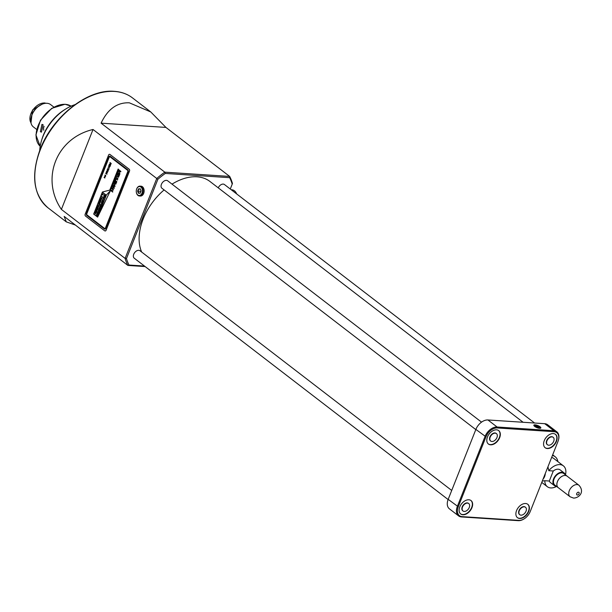<?xml version="1.0" encoding="UTF-8"?>
<svg xmlns="http://www.w3.org/2000/svg" width="612" height="612" viewBox="0 0 612 612"><rect width="100%" height="100%" fill="white"/><g stroke="black" fill="none" stroke-linecap="round" stroke-linejoin="round"><path stroke-width="0.92" d="M137.799 194.983A4.468 3.098 -86.2 0 0 142.045 193.094A4.468 3.098 -86.2 0 0 140.928 187.073A4.468 3.098 -86.2 0 0 136.468 189.628A4.468 3.098 -86.2 0 0 136.315 192.046A4.468 3.098 -86.2 0 0 137.799 194.983M136.491 189.567A4.934 3.42 93.8 0 1 136.507 189.498A4.934 3.42 93.8 0 1 140.026 186.132A4.934 3.42 93.8 0 1 141.433 186.683A4.934 3.42 93.8 0 1 142.963 192.336A4.934 3.42 93.8 0 1 139.375 195.978A4.934 3.42 93.8 0 1 137.975 195.427A4.934 3.42 93.8 0 1 136.331 192.176A4.934 3.42 93.8 0 1 136.323 192.107M41.478 140.768L41.914 139.306A37.125 24.266 -52.4 0 1 64.742 109.625L66.042 108.829A39.948 26.109 127.6 0 0 41.478 140.768A39.948 26.109 127.6 0 0 39.726 150.506M75.001 104.629A39.948 26.109 127.6 0 0 66.042 108.829M44.118 126.332A3.901 2.708 -86.2 0 0 43.789 130.264M43.131 124.794L41.976 124.358L40.392 131.702L41.463 132.138L43.131 124.794M540.036 426.755A3.756 1.14 21.6 0 0 536.334 425.057A3.756 1.14 21.6 0 0 533.84 425.195A3.756 1.14 21.6 0 0 534.636 426.396A3.756 1.14 21.6 0 0 538.338 428.102A3.756 1.14 21.6 0 0 540.832 427.964A3.756 1.14 21.6 0 0 540.036 426.755M540.679 428.14A3.756 1.14 21.6 0 0 539.876 427.168A3.756 1.14 21.6 0 0 536.51 425.562A3.756 1.14 21.6 0 0 533.825 425.424M139.375 195.978L140.393 196.047A4.934 3.42 -86.2 0 0 143.981 192.398A4.934 3.42 -86.2 0 0 142.451 186.752A4.934 3.42 -86.2 0 0 141.043 186.193L140.026 186.132M496.294 433.495A4.697 3.068 127.6 0 0 496.156 433.38A4.697 3.068 127.6 0 0 489.914 436.884A4.697 3.068 127.6 0 0 490.426 440.831A4.697 3.068 127.6 0 0 490.572 440.938M490.197 437.106A4.697 3.068 127.6 0 0 490.709 441.053A4.697 3.068 127.6 0 0 496.952 437.549A4.697 3.068 127.6 0 0 496.439 433.602A4.697 3.068 127.6 0 0 490.197 437.106M499.652 437.725A8.461 5.531 127.6 0 0 498.726 430.618A8.461 5.531 127.6 0 0 487.489 436.922A8.461 5.531 127.6 0 0 488.414 444.029A8.461 5.531 127.6 0 0 499.652 437.725M488.277 443.922A8.461 5.531 127.6 0 0 499.369 437.511A8.461 5.531 127.6 0 0 498.581 430.511M468.601 503.447A4.697 3.068 127.6 0 0 468.463 503.332A4.697 3.068 127.6 0 0 462.221 506.835A4.697 3.068 127.6 0 0 462.733 510.783A4.697 3.068 127.6 0 0 462.879 510.882M462.496 507.05A4.697 3.068 127.6 0 0 463.016 510.997A4.697 3.068 127.6 0 0 469.259 507.493A4.697 3.068 127.6 0 0 468.746 503.546A4.697 3.068 127.6 0 0 462.496 507.05M471.959 507.669A8.461 5.531 127.6 0 0 471.033 500.562A8.461 5.531 127.6 0 0 459.796 506.874A8.461 5.531 127.6 0 0 460.721 513.981A8.461 5.531 127.6 0 0 471.959 507.669M460.584 513.866A8.461 5.531 127.6 0 0 471.676 507.455A8.461 5.531 127.6 0 0 470.888 500.463M525.364 507.172A4.697 3.068 127.6 0 0 525.226 507.057A4.697 3.068 127.6 0 0 518.984 510.561A4.697 3.068 127.6 0 0 519.496 514.508A4.697 3.068 127.6 0 0 519.642 514.608M519.267 510.775A4.697 3.068 127.6 0 0 519.779 514.723A4.697 3.068 127.6 0 0 526.022 511.219A4.697 3.068 127.6 0 0 525.509 507.272A4.697 3.068 127.6 0 0 519.267 510.775M528.722 511.403A8.461 5.531 127.6 0 0 527.796 504.296A8.461 5.531 127.6 0 0 516.559 510.599A8.461 5.531 127.6 0 0 517.484 517.706A8.461 5.531 127.6 0 0 528.722 511.403M517.347 517.591A8.461 5.531 127.6 0 0 528.447 511.181A8.461 5.531 127.6 0 0 527.659 504.189M553.057 437.228A4.697 3.068 127.6 0 0 552.919 437.113A4.697 3.068 127.6 0 0 546.677 440.617A4.697 3.068 127.6 0 0 547.189 444.564A4.697 3.068 127.6 0 0 547.335 444.664M546.96 440.831A4.697 3.068 127.6 0 0 547.472 444.779A4.697 3.068 127.6 0 0 553.715 441.275A4.697 3.068 127.6 0 0 553.202 437.328A4.697 3.068 127.6 0 0 546.96 440.831M556.423 441.451A8.461 5.531 127.6 0 0 555.497 434.352A8.461 5.531 127.6 0 0 544.252 440.655A8.461 5.531 127.6 0 0 545.185 447.762A8.461 5.531 127.6 0 0 556.423 441.451M545.04 447.647A8.461 5.531 127.6 0 0 556.14 441.237A8.461 5.531 127.6 0 0 555.352 434.245M164.115 189.919A50.283 32.864 127.6 0 0 143.185 218.989A50.283 32.864 127.6 0 0 141.655 252.037M481.537 422.142L167.673 180.8A4.697 3.068 127.6 0 0 161.423 184.304A4.697 3.068 127.6 0 0 161.943 188.251L475.807 429.593M451.71 490.449L139.972 250.744A4.697 3.068 127.6 0 0 133.73 254.248A4.697 3.068 127.6 0 0 134.25 258.195L448.114 499.537M53.841 107.077L50.62 104.598A14.099 9.211 127.6 0 0 46.971 103.283A14.099 9.211 127.6 0 0 40.048 105.287L39.405 105.685A12.691 8.293 127.6 0 0 31.602 115.829L31.38 116.563A14.099 9.211 127.6 0 0 33.431 126.952L36.651 129.43M40.048 105.287A14.099 9.211 127.6 0 0 31.38 116.563M145.128 266.564L127.885 265.432L64.161 216.426L66.28 221.865L75.391 225.063M129.025 265.042L127.885 265.432A69.317 45.303 -52.4 0 1 125.108 258.402L156.756 178.482L93.032 129.484C56.457 138.044 40.384 178.635 61.391 209.403L125.108 258.402L126.47 258.57A68.376 44.691 127.6 0 0 129.025 265.042L144.478 266.059M157.873 179.27L156.756 178.482A69.317 45.303 -52.4 0 1 164.812 172.163L229.668 176.424L165.944 127.426L150.781 111.965L129.362 102.824C117.175 102.288 107.75 109.074 101.087 123.165L164.812 172.163L165.294 173.448A68.376 44.691 127.6 0 0 157.873 179.27L126.47 258.57M93.032 129.484L61.391 209.403M230.28 189.024L232.208 184.151A68.376 44.691 127.6 0 0 229.653 177.679L165.294 173.448M534.605 423.03L224.436 184.526A4.697 3.068 127.6 0 0 218.262 187.861M523.115 422.272L209.993 181.496A50.283 32.864 127.6 0 0 172.01 184.136M229.653 177.679L229.668 176.424A69.317 45.303 -52.4 0 1 232.445 183.455L232.208 184.151M165.944 127.426L101.087 123.165M556.79 431.789L547.625 424.743A11.276 7.375 127.6 0 0 544.711 423.688L487.94 419.962A11.276 7.375 127.6 0 0 475.876 429.417L448.183 499.369A11.276 7.375 127.6 0 0 449.415 508.84L458.579 515.885A11.276 7.375 -52.4 0 1 457.348 506.415L485.041 436.463A11.276 7.375 -52.4 0 1 497.105 427.008L553.868 430.733A11.276 7.375 -52.4 0 1 556.79 431.789A11.276 7.375 -52.4 0 1 558.427 440.097A11.276 7.375 -52.4 0 1 558.374 440.288M523.964 518.961A11.276 7.375 -52.4 0 1 523.803 519.06A11.276 7.375 -52.4 0 1 518.265 520.667L461.502 516.941A11.276 7.375 -52.4 0 1 458.579 515.885M485.966 436.823L458.273 506.774A10.572 6.908 127.6 0 0 462.167 516.635L518.938 520.368A10.572 6.908 127.6 0 0 524.124 518.861A10.572 6.908 127.6 0 0 530.244 511.502L557.937 441.55A10.572 6.908 127.6 0 0 558.32 440.464A10.572 6.908 127.6 0 0 554.044 431.689L497.281 427.956A10.572 6.908 127.6 0 0 485.966 436.823L475.876 429.417M140.24 193.178L138.473 193.293L137.593 191.143L138.488 188.886L140.263 188.771L141.135 190.921L140.24 193.178L141.12 190.944L140.332 189.024L138.748 189.123L137.952 191.143L138.733 193.063L140.316 192.964M140.959 191.342L137.593 191.143M140.416 189.23L138.488 188.886M539.172 427.956L538.812 427.099L535.171 426.029L535.531 426.885L539.172 427.956M538.491 427.91L538.812 427.099M536.357 427.283L536.808 426.136M236.683 193.943A8.882 6.158 -86.2 0 0 232.132 189.819A8.882 6.158 -86.2 0 0 231.879 189.797A8.882 6.158 -86.2 0 0 231.619 189.781M543.081 479.081A7.987 5.539 -86.2 0 0 545.323 473.428M542.301 481.047L544.825 480.726A13.158 8.599 127.6 0 0 547.335 486.708A13.158 8.599 127.6 0 0 550.739 487.932A13.158 8.599 127.6 0 0 556.591 486.418M565.473 474.866A13.158 8.599 127.6 0 0 563.377 465.847A13.158 8.599 127.6 0 0 559.972 464.615A13.158 8.599 127.6 0 0 548.796 470.697L553.286 470.995L549.316 481.024L544.825 480.726M548.796 470.697L547.947 466.795M565.236 475.478A7.26 4.743 127.6 0 0 558.098 480.259A7.26 4.743 127.6 0 0 558.259 487.665L570.101 496.776A7.26 4.743 -52.4 0 1 569.94 489.363A7.26 4.743 -52.4 0 1 577.078 484.582A7.26 4.743 -52.4 0 1 578.952 485.262L567.11 476.159A7.26 4.743 127.6 0 0 565.236 475.478M567.416 476.388A7.283 4.758 127.6 0 0 567.125 476.136A7.283 4.758 127.6 0 0 565.243 475.455A7.283 4.758 127.6 0 0 558.083 480.252A7.283 4.758 127.6 0 0 558.243 487.688A7.283 4.758 127.6 0 0 558.565 487.902M567.125 476.136L563.744 473.535A7.283 4.758 127.6 0 0 561.854 472.854A7.283 4.758 127.6 0 0 554.702 477.651A7.283 4.758 127.6 0 0 554.862 485.087L558.243 487.688M565.442 474.843A7.987 5.225 127.6 0 0 564.172 472.977A7.987 5.225 127.6 0 0 562.107 472.234A7.987 5.225 127.6 0 0 554.25 477.49A7.987 5.225 127.6 0 0 554.434 485.645A7.987 5.225 127.6 0 0 556.499 486.387A7.987 5.225 127.6 0 0 556.56 486.395M564.172 472.977L560.225 469.939A7.987 5.225 127.6 0 0 558.159 469.197A7.987 5.225 127.6 0 0 553.286 470.995M549.316 481.024A7.987 5.225 127.6 0 0 550.486 482.608L554.434 485.645M563.377 465.847L553.791 458.472A13.158 8.599 127.6 0 0 551.649 457.447M557.899 461.632A15.369 10.044 127.6 0 0 555.138 456.72A15.369 10.044 127.6 0 0 552.429 455.473M95.617 211.584L95.923 210.803L96.818 211.492L96.512 212.272L96.382 211.507L96.176 212.02L96.222 211.385L95.617 211.584L95.954 210.826M96.925 208.271L97.239 207.491L98.134 208.179L97.821 208.96L97.691 208.195L97.492 208.707L97.293 207.889L96.925 208.271L97.262 207.514M98.869 205.647L98.647 206.489L98.769 205.923L98.088 206.106L98.004 205.479L98.869 205.647L98.188 205.831M98.348 206.114L98.004 205.479M99.963 202.893L99.733 203.735L99.863 203.169L99.182 203.352L99.09 202.725L99.963 202.893L99.274 203.077M99.771 203.727L99.81 203.161M99.442 203.368L99.09 202.725M100.33 199.68L101.332 200.093L100.399 200.522L100.881 201.249L99.985 200.56L100.919 200.132L100.467 199.428M101.63 196.398L102.518 197.11L102.036 197.485L101.76 196.146M102.518 197.11L102.036 197.485L101.913 197.003M97.461 214.781L97.231 215.631L97.362 215.064L96.673 215.248L96.589 214.621L97.461 214.781L96.773 214.965M97.262 215.615L97.308 215.049M96.941 215.256L96.589 214.621M97.499 212.402L97.813 211.622L98.708 212.31L98.394 213.091L97.866 212.012L97.499 212.402L97.836 211.637M99.029 208.547L100.031 208.96L99.09 209.388L99.572 210.115L98.677 209.426L99.611 208.998L99.159 208.294M99.634 207.017L99.894 206.351L100.682 207.315L99.634 207.017L99.924 206.374M101.401 204.033L101.156 205.609L101.294 204.301L100.567 205.15L100.636 204.408L101.431 204.033M101.187 205.594L101.324 204.301L100.789 204.538M101.875 201.356L102.877 201.776L102.426 201.776L102.464 202.809L101.569 202.121L102.066 202.151L102.005 201.103M103.298 197.752L103.979 198.984L102.862 198.846L103.436 197.5M104.4 194.968L105.402 195.389L105.004 196.398L104.813 195.58L104.086 195.756L104.805 195.282L104.537 194.723M106.174 195.129L102.456 192.267L93.85 214.001L97.576 216.862L106.213 195.136L102.456 192.267M103.818 196.452L104.698 197.171L104.208 197.569L103.543 197.133L104.185 196.804L103.948 196.2M104.698 197.171L104.208 197.569L104.086 197.11M103.168 199.566L102.923 201.141L103.061 199.833L102.334 200.682L102.403 199.94L103.206 199.566M102.954 201.126L103.099 199.833L102.564 200.07M102.036 203.368L101.99 204.018L101.301 202.802L102.166 203.13M100.108 205.808L101.003 206.496L100.246 205.555M99.351 207.728L100.246 208.417L99.481 207.476M98.325 210.314L99.22 211.002L98.44 211.461L98.478 210.008M98.471 211.461L98.356 210.321M97.201 213.167L98.081 213.886L97.591 214.284L96.925 213.856L97.568 213.519L97.331 212.915M98.081 213.886L97.591 214.284L97.469 213.825M102.915 194.562L102.235 194.876L102.908 193.813L103.053 194.983L102.915 194.562L103.382 194.777M102.273 194.853L102.908 193.813M101.883 198.869L101.118 199.237L100.911 198.143L101.676 197.768L101.852 198.869L101.087 199.237L100.911 198.143L101.676 197.768M101.852 198.869L101.118 199.237M100.008 201.731L100.498 201.623L100.238 202.465L100.368 201.899L99.68 202.082L99.595 201.455L100.467 201.616L99.779 201.799M99.947 202.09L99.595 201.455M98.624 203.995L99.68 204.263L99.243 205.364L98.624 203.995M98.348 207.108L98.142 207.629L97.614 206.542L98.478 206.871M96.665 208.944L97.583 209.579L96.719 209.694L97.101 210.773L96.122 210.306L96.849 210.329L96.398 209.618L97.17 209.518L96.795 208.692M95.311 212.349L96.314 212.769L95.38 213.198L95.862 213.917L94.967 213.228L95.9 212.8L95.449 212.096M105.555 176.325L105.057 176.554L104.889 175.843L105.386 175.621L105.524 176.325L105.019 176.547L105.386 175.621M105.524 176.325L105.057 176.554M107.184 172.576L106.389 171.743L107.551 172.737L106.274 172.729L106.962 174.236L105.677 173.548L106.664 173.885L106.052 172.584L107.215 172.576L106.389 171.743M107.75 168.308L109.005 169.065L108.454 168.851L108.095 169.754L108.523 170.289L107.33 169.371L107.972 169.662L108.332 168.751L107.842 168.17M108.921 165.347L109.319 164.353L110.512 165.271L110.114 166.265L109.953 165.049L109.625 165.89L109.831 164.957L109.372 164.605L108.921 165.347L109.341 164.376M112.83 191.747L111.109 190.86L113.243 189.98L112.004 188.603L113.595 189.827L111.468 190.715L112.83 191.747M115.064 186.117L114.895 186.545L113.296 185.321L114.804 186.063L113.832 183.967L115.691 183.822L114.436 182.437L116.035 183.661L115.852 184.12L114.153 184.113L115.064 186.117M114.842 186.063L113.931 183.807L115.722 183.822L114.306 182.781M116.012 179.01L115.576 180.127L115.982 178.536L117.45 180.089M117.902 174.244L117.282 175.262L117.871 173.77L119.462 174.994L118.896 176.424L119.164 175.208L118.636 174.803L118.078 175.667L118.468 174.68L117.902 174.244L118.468 174.68M105.409 228.1L127.824 171.482A0.849 0.589 -86.2 0 0 127.617 170.343L110.022 156.81A0.849 0.589 -86.2 0 0 109.219 157.169L86.797 213.795A0.849 0.589 -86.2 0 0 87.011 214.934L104.606 228.46A0.849 0.589 -86.2 0 0 105.409 228.1L127.862 171.482A0.849 0.589 -86.2 0 0 127.648 170.343L110.053 156.817A0.849 0.589 -86.2 0 0 109.793 156.718L109.816 156.718M97.622 217.115L110.466 190.607L118.812 169.547L118.131 169.027L109.793 190.087L102.411 192.015L93.674 214.085L97.622 217.115L93.674 214.085M119.914 173.862L119.745 174.282L118.154 173.058L119.654 173.808L118.751 171.544L120.541 171.574L119.294 170.182L120.885 171.406L120.702 171.865L119.011 171.842L119.914 173.862M119.692 173.8L118.72 171.704L120.541 171.567M117.978 178.742L116.9 178.36L116.655 176.769L117.711 176.233L118.544 177.319L117.588 176.585L116.808 176.929L117.007 177.993L117.978 178.742M118.552 177.304L117.619 176.585L116.808 176.929M115.27 180.9L114.651 181.917L115.232 180.425L116.831 181.649L116.265 183.08L116.525 181.863L116.005 181.458L115.439 182.322L115.836 181.336L115.27 180.9L115.836 181.336M114.314 187.999L112.157 188.198L112.86 187.876L113.151 185.688L114.314 187.999M110.856 164.345L110.038 164.437L110.03 162.547L111.223 163.465L110.818 164.345L110.038 164.437L110.818 164.345M109.67 166.54L108.737 165.821L109.992 166.579L108.576 167.053L109.456 167.94L108.263 167.022L109.701 166.548L108.737 165.821M107.207 169.685L108.056 171.459L106.542 171.36L107.414 170.419L107.207 169.685M105.019 175.017L105.769 175.72L105.019 175.017M104.568 176.715L105.126 176.746L104.69 176.799L104.889 177.342L104.568 176.715L104.904 177.312M104.859 178.031L104.109 177.319L104.859 178.031M110.443 190.661L106.373 195.052L97.729 216.885M105.134 230.976A1.408 0.979 -86.2 0 0 105.172 230.984A1.408 0.979 -86.2 0 0 106.105 230.227L129.514 171.1A1.408 0.979 -86.2 0 0 129.163 169.203L109.992 154.461A1.408 0.979 -86.2 0 0 109.586 154.3A1.408 0.979 -86.2 0 0 109.556 154.3M109.923 154.454A1.408 0.979 -86.2 0 0 109.525 154.3A1.408 0.979 -86.2 0 0 108.584 155.058L85.175 214.177A1.408 0.979 -86.2 0 0 85.527 216.074L104.698 230.816A1.408 0.979 -86.2 0 0 105.103 230.976A1.408 0.979 -86.2 0 0 106.044 230.219L129.446 171.1A1.408 0.979 -86.2 0 0 129.094 169.195L109.992 154.461M109.831 156.152A1.408 0.979 -86.2 0 0 108.913 156.909L86.491 213.534A1.408 0.979 -86.2 0 0 86.843 215.432L104.438 228.965A1.408 0.979 -86.2 0 0 104.805 229.118A1.408 0.979 -86.2 0 0 105.746 228.36L128.16 171.743A1.408 0.979 -86.2 0 0 127.816 169.838L110.221 156.312A1.408 0.979 -86.2 0 0 109.816 156.152A1.408 0.979 -86.2 0 0 108.875 156.909L86.46 213.534A1.408 0.979 -86.2 0 0 86.812 215.432L104.407 228.965A1.408 0.979 -86.2 0 0 104.828 229.118M104.882 228.559L104.843 228.559A0.849 0.589 -86.2 0 0 105.44 228.108M118.162 169.042L109.823 190.095L102.441 192.015L93.705 214.085M97.576 216.862L106.213 195.136M119.753 174.267L118.154 173.058M120.579 171.567L119.156 170.519M117.313 175.262L117.894 173.793M118.766 176.294L119.164 175.208M119.195 175.208L118.636 174.803M118.108 175.667L118.506 174.68M117.856 179.064L116.9 178.36M116.938 178.36L116.655 176.769M116.693 176.769L117.741 176.233M117.619 176.585L116.846 176.937L117.619 176.585M115.439 179.997L116.012 178.559M114.681 181.917L115.263 180.448M116.135 182.95L116.525 181.863M116.563 181.863L116.005 181.458M115.477 182.322L115.867 181.336M114.903 186.522L113.296 185.321M114.184 188.335L112.157 188.198M112.891 187.876L113.335 186.675M113.373 186.675L113.006 186.056M114.061 188.022L113.495 186.912L113.075 187.899L114.061 188.022L113.465 186.912M112.707 192.069L111.109 190.86M111.139 190.86L111.269 190.447M111.3 190.447L113.105 190.003M113.274 189.988L112.027 188.618M110.076 164.444L110.061 162.562M111.024 163.656L110.091 162.8L110.106 164.284L111.04 163.526L110.091 162.8M110.106 164.284L110.994 163.649M110.03 166.173L110.321 165.332M110.359 165.339L109.953 165.049M109.54 165.798L109.831 164.957M109.869 164.957L109.372 164.605M109.464 167.917L108.263 167.022M108.309 166.984L109.701 166.548M108.951 169.21L108.454 168.851M108.531 170.266L107.33 169.371M108.332 168.751L107.972 169.662M108.362 168.759L107.781 168.308M108.056 171.459L106.542 171.36M107.414 170.419L107.092 171.222M107.444 170.419L107.138 169.861M107.827 171.268L107.536 170.603L107.253 171.23L107.827 171.268L107.498 170.603M106.962 174.221L105.677 173.548M106.695 173.885L106.052 172.584M106.105 172.553L107.215 172.576M105.8 175.728L105.409 175.284M105.44 175.284L104.989 175.093M104.927 175.851L105.417 175.621M105.386 175.705L105.057 176.47L105.386 175.705M105.057 176.47L105.494 176.279L105.356 175.698L104.958 175.889M105.088 176.83L104.69 176.799M104.889 178.031L104.071 177.419M105.027 196.345L104.813 195.58M104.254 195.427L104.805 195.282M104.836 195.282L104.438 194.976M104.729 197.171L104.247 197.569M103.696 196.835L104.185 196.804M104.239 196.75L103.849 196.452M104.315 197.301L104.369 196.873M103.979 198.984L102.862 198.846M103.443 198.005L103.206 198.586M103.795 198.655L103.558 198.227M103.099 199.833L102.594 200.078L103.099 199.833M102.365 200.682L102.434 199.948M102.472 202.786L101.569 202.121M101.906 201.356L102.066 202.151M101.959 203.635L101.332 202.824M101.324 204.301L100.827 204.546L101.324 204.301M100.597 205.15L100.666 204.416M101.011 206.473L100.146 205.808M100.689 207.292L99.947 206.749M100.253 208.401L99.381 207.728M99.58 210.1L98.677 209.426M98.823 209.159L99.611 208.998M99.649 208.998L99.06 208.547M98.547 211.194L99.113 210.826L98.509 210.383L98.547 211.194L99.083 210.826L98.509 210.383M98.272 212.968L98.264 212.326M98.073 212.815L98.104 212.203M98.111 213.894L97.622 214.284M97.079 213.55L97.568 213.519M97.622 213.466L97.231 213.167M97.698 214.016L97.752 213.588M97.002 214.896L97.492 214.789M102.548 197.11L102.066 197.485M102.051 196.704L101.661 196.398M102.143 197.217L102.181 196.819M100.942 198.143L101.707 197.768M101.6 198.036L101.072 198.265L101.194 198.969L101.6 198.036M101.194 198.969L101.722 198.739L101.255 198.02M100.888 201.226L99.985 200.56M100.123 200.285L100.919 200.132M100.949 200.132L100.368 199.68M99.504 203.008L99.993 202.893M99.045 204.293L99.68 204.27M99.259 205.326L98.907 204.561M98.937 204.561L98.647 204.01M98.417 205.762L98.907 205.647M98.272 207.376L97.507 206.81M97.698 208.837L97.691 208.195M97.499 208.684L97.53 208.072M97.469 209.862L96.719 209.694M97.109 210.765L96.122 210.306M96.398 209.618L96.849 210.329M96.696 208.944L97.17 209.518M96.382 212.15L96.551 211.637M96.053 211.897L95.977 211.201M95.87 213.902L94.967 213.228M94.998 213.236L95.9 212.8M95.939 212.808L95.35 212.356M45.977 103.275A12.691 8.293 127.6 0 0 44.5 103.015A12.691 8.293 127.6 0 0 32.849 110.068A12.691 8.293 127.6 0 0 30.96 122.805M65.308 104.346A25.375 16.585 127.6 0 0 40.744 120.419A25.375 16.585 127.6 0 0 40.185 146.314L35.917 134.954L40.468 120.25L51.745 108.332L65.04 104.247L71.076 106.151A25.375 16.585 127.6 0 0 65.308 104.346M114.551 91.44A69.317 45.303 127.6 0 0 46.436 137.073A69.317 45.303 127.6 0 0 47.988 207.797C33.431 194.922 30.799 175.522 40.078 149.596C52.272 116.724 87.723 88.755 114.283 91.333C121.306 91.808 127.38 94.003 132.49 97.897A69.317 45.303 127.6 0 0 114.551 91.44M554.044 431.689L553.868 430.733L544.711 423.688M497.281 427.956L497.105 427.008L487.94 419.962M458.273 506.774L448.183 499.369M518.265 520.667L518.938 520.368M461.502 516.941L462.167 516.635M578.478 492.186A1.622 1.063 127.6 0 0 576.749 493.54A1.622 1.063 127.6 0 0 577.346 495.054A1.622 1.063 127.6 0 0 579.074 493.693A1.622 1.063 127.6 0 0 578.478 492.186M30.983 122.89L32.49 110.022L44.232 102.908L46.061 103.275M47.988 207.797L66.28 221.865M132.49 97.897L150.781 111.965M231.879 189.797L231.229 189.751M570.101 496.776L573.589 498.084C578.761 498.107 585.164 492.155 578.952 485.262M547.335 486.708L541.758 482.417M555.138 456.72L552.682 454.838"/></g></svg>
